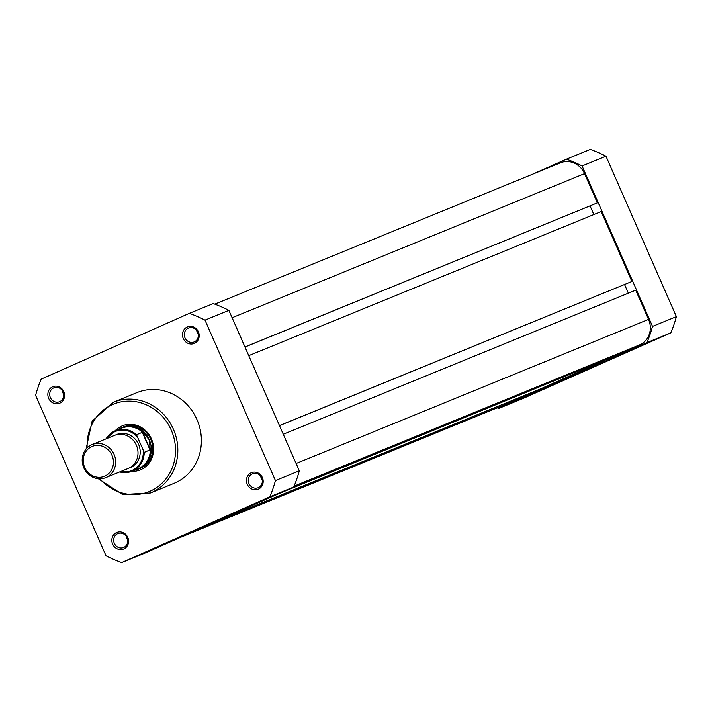 <?xml version="1.0" encoding="UTF-8"?>
<svg xmlns="http://www.w3.org/2000/svg" width="712" height="712" viewBox="0 0 712 712"><rect width="100%" height="100%" fill="white"/><g stroke="black" fill="none" stroke-linecap="round" stroke-linejoin="round"><path stroke-width="1.07" d="M258.412 489.144A8.945 8.277 67.8 0 1 247.26 484.32A8.945 8.277 67.8 0 1 251.22 472.768A8.945 8.277 67.8 0 1 262.381 477.601A8.945 8.277 67.8 0 1 258.412 489.144M252.297 473.872A7.512 6.951 -112.2 0 0 248.924 483.475A7.512 6.951 -112.2 0 0 258.162 487.711A7.512 6.951 -112.2 0 0 258.34 487.631A7.512 6.951 -112.2 0 0 261.713 478.028A7.512 6.951 -112.2 0 0 252.475 473.8A7.512 6.951 -112.2 0 0 252.297 473.872M194.429 343.38A8.945 8.277 67.8 0 1 183.269 338.556A8.945 8.277 67.8 0 1 187.238 327.004A8.945 8.277 67.8 0 1 198.399 331.837A8.945 8.277 67.8 0 1 194.429 343.38M188.315 328.107A7.512 6.951 -112.2 0 0 184.942 337.719A7.512 6.951 -112.2 0 0 194.18 341.947A7.512 6.951 -112.2 0 0 194.358 341.867A7.512 6.951 -112.2 0 0 197.731 332.264A7.512 6.951 -112.2 0 0 188.493 328.036A7.512 6.951 -112.2 0 0 188.315 328.107M123.799 548.934A8.945 8.277 67.8 0 1 112.638 544.101A8.945 8.277 67.8 0 1 116.608 532.549A8.945 8.277 67.8 0 1 127.768 537.382A8.945 8.277 67.8 0 1 123.799 548.934M117.685 533.653A7.512 6.951 -112.2 0 0 114.312 543.265A7.512 6.951 -112.2 0 0 123.55 547.492A7.512 6.951 -112.2 0 0 123.728 547.412A7.512 6.951 -112.2 0 0 127.101 537.809A7.512 6.951 -112.2 0 0 117.863 533.582A7.512 6.951 -112.2 0 0 117.685 533.653M59.808 403.17A8.945 8.277 67.8 0 1 48.656 398.337A8.945 8.277 67.8 0 1 52.626 386.785A8.945 8.277 67.8 0 1 63.777 391.618A8.945 8.277 67.8 0 1 59.808 403.17M53.703 387.898A7.512 6.951 -112.2 0 0 50.329 397.501A7.512 6.951 -112.2 0 0 59.559 401.728A7.512 6.951 -112.2 0 0 59.737 401.648A7.512 6.951 -112.2 0 0 63.11 392.045A7.512 6.951 -112.2 0 0 53.881 387.817A7.512 6.951 -112.2 0 0 53.703 387.898M115.086 430.831A23.79 22.01 67.8 0 1 121.761 426.079A23.79 22.01 67.8 0 1 151.442 438.93A23.79 22.01 67.8 0 1 140.887 469.644A23.79 22.01 67.8 0 1 131.675 471.388M134.862 470.089A22.357 20.684 -112.2 0 0 138.84 468.941L140.282 468.354A22.357 20.684 -112.2 0 0 140.807 468.131A22.357 20.684 -112.2 0 0 150.855 439.544A22.357 20.684 -112.2 0 0 123.363 426.96A22.357 20.684 -112.2 0 0 122.838 427.182M196.752 330.564A7.512 6.951 -112.2 0 0 198.301 334.355M62.14 390.345A7.512 6.951 -112.2 0 0 63.688 394.137M126.122 536.109A7.512 6.951 -112.2 0 0 127.67 539.901M260.734 476.328A7.512 6.951 -112.2 0 0 262.283 480.119M175.214 482.843A49.012 45.346 -112.2 0 0 197.233 420.187A49.012 45.346 -112.2 0 0 136.971 392.606L113.404 402.236A49.012 45.346 67.8 0 1 173.657 429.817A49.012 45.346 67.8 0 1 151.647 492.482A49.012 45.346 67.8 0 1 150.499 492.971L174.066 483.332A49.012 45.346 -112.2 0 0 175.214 482.843M205.003 320.124A133.082 123.123 -112.2 0 0 189.347 313.351L41.171 379.158A133.082 123.123 -112.2 0 0 35.6 395.356L106.035 555.805A133.082 123.123 -112.2 0 0 121.69 562.587L269.866 496.78A133.082 123.123 -112.2 0 0 275.437 480.573L205.003 320.124L228.881 310.361A133.082 123.123 -112.2 0 0 213.226 303.588L189.347 313.351M121.69 562.587L145.568 552.823L293.753 487.017A133.082 123.123 -112.2 0 0 299.316 470.81L228.881 310.361M275.437 480.573L299.316 470.81M293.753 487.017L269.866 496.78M532.478 174.253L566.432 159.177A133.082 123.123 67.8 0 1 582.087 165.958L652.521 326.408A133.082 123.123 67.8 0 1 646.95 342.606L498.774 408.412A133.082 123.123 67.8 0 1 497.225 407.851M566.432 159.177L590.31 149.413A133.082 123.123 67.8 0 1 605.965 156.195L676.4 316.644A133.082 123.123 67.8 0 1 670.829 332.842L522.653 398.649L498.774 408.412M670.829 332.842L646.95 342.606M652.521 326.408L676.4 316.644M605.965 156.195L582.087 165.958M283.269 434.258L635.709 290.167L648.543 319.394A19.678 18.2 67.8 0 1 639.812 344.804L612.809 356.792L287.372 489.847M604.693 360.112L279.353 493.407M604.791 360.352L540.212 389.037L214.775 522.092M532.087 392.357L206.756 525.652M532.193 392.597L505.191 404.585A19.678 18.2 67.8 0 1 504.728 404.781L179.522 537.747M560.006 163.004A19.678 18.2 67.8 0 1 560.469 162.808A19.678 18.2 67.8 0 1 584.552 173.63L597.386 202.867L244.955 346.967M597.386 202.867L244.981 347.029M590.061 205.946L593.844 214.552M279.46 425.58L631.891 281.48L601.195 211.553L248.764 355.644M631.891 281.48L279.487 425.642M628.349 293.175L624.566 284.56M105.705 477.654L128.035 468.532A17.889 16.545 -112.2 0 0 136.393 445.258A17.889 16.545 -112.2 0 0 114.499 435.415L92.168 444.546A17.889 16.545 67.8 0 1 114.062 454.381A17.889 16.545 67.8 0 1 105.705 477.654A17.889 16.545 67.8 0 1 83.811 467.82A17.889 16.545 67.8 0 1 92.168 444.546M84.675 467.41A16.145 14.934 -112.2 0 0 104.815 476.132A16.145 14.934 -112.2 0 0 111.98 455.288A16.145 14.934 -112.2 0 0 91.839 446.566A16.145 14.934 -112.2 0 0 84.675 467.41M129.121 468.033A17.889 16.545 -112.2 0 0 138.591 444.359A17.889 16.545 -112.2 0 0 115.611 435.005M138.84 468.941A22.357 20.684 -112.2 0 0 149.289 439.847L150.268 449.744L144.233 452.414A21.912 20.274 67.8 0 1 132.014 471.255A21.912 20.274 67.8 0 1 119.652 471.958M136.482 434.747L142.32 432.362L143.317 432.932A21.912 20.274 -112.2 0 0 121.538 428.188L115.424 430.689L106.079 438.859A21.912 20.274 67.8 0 1 115.424 430.689A21.912 20.274 67.8 0 1 136.482 434.747L144.233 452.414M143.317 432.932L149.289 439.847A22.357 20.684 -112.2 0 0 121.921 427.547A22.357 20.684 -112.2 0 0 118.272 429.523M142.658 432.424L150.268 449.744M142.32 432.362L150.072 450.02M119.616 471.967L132.014 471.255L138.119 468.754A21.912 20.274 -112.2 0 0 150.33 448.916M99.831 478.802A47.223 43.69 -112.2 0 0 150.303 491.102A47.223 43.69 -112.2 0 0 171.254 430.128A47.223 43.69 -112.2 0 0 112.345 404.621A47.223 43.69 -112.2 0 0 87.175 447.839M112.247 402.725A49.012 45.346 67.8 0 1 113.404 402.236L92.097 421.201L86.099 449.014M648.543 319.394L296.103 463.494M639.812 344.804L294.109 486.145M505.191 404.585L179.753 537.64M584.552 173.63L232.121 317.73M120.497 471.611A21.2 19.607 -112.2 0 0 143.272 450.901M136.935 436.465A21.2 19.607 -112.2 0 0 106.96 438.494M98.247 478.722L122.624 494.537L150.499 492.971M560.469 162.808L214.775 304.149M123.363 426.96L121.921 427.547"/></g></svg>
